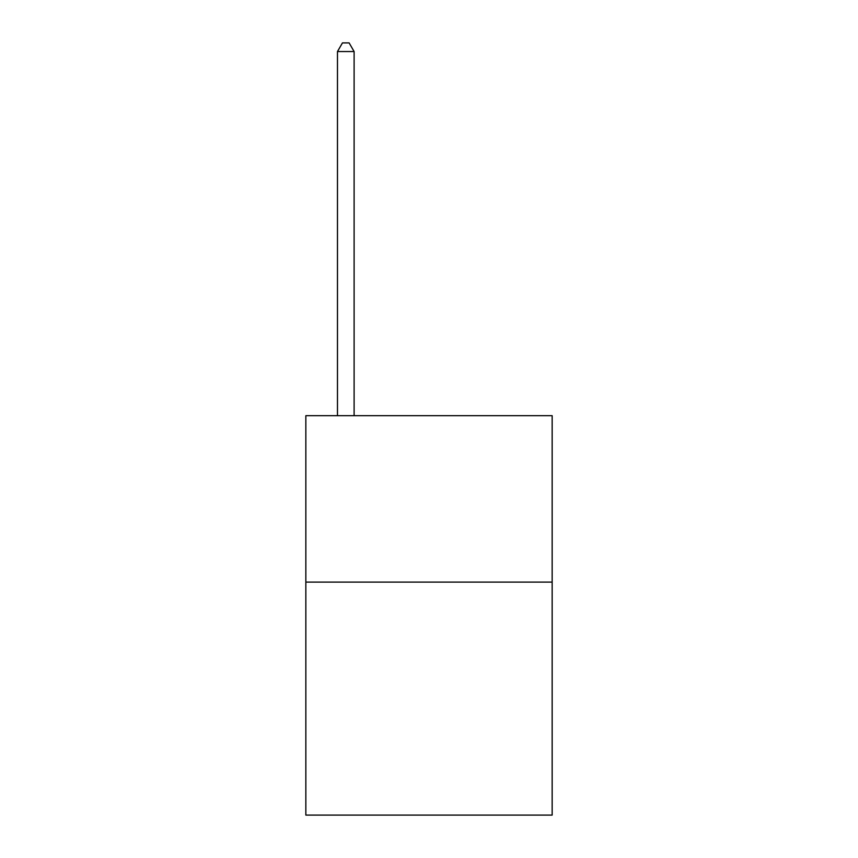 <?xml version="1.0" encoding="UTF-8"?>
<svg xmlns="http://www.w3.org/2000/svg" width="858" height="858" viewBox="0 0 858 858"><rect width="100%" height="100%" fill="white"/><g stroke="black" fill="none" stroke-linecap="round" stroke-linejoin="round"><path stroke-width="1.29" d="M552.155 582.11L552.155 815.1L305.845 815.1L305.845 415.69L552.155 415.69L552.155 582.11L305.845 582.11M354.107 415.69L354.107 51.555L337.473 51.555L337.473 415.69M337.473 51.555L342.46 42.9L349.12 42.9L354.107 51.555"/></g></svg>

